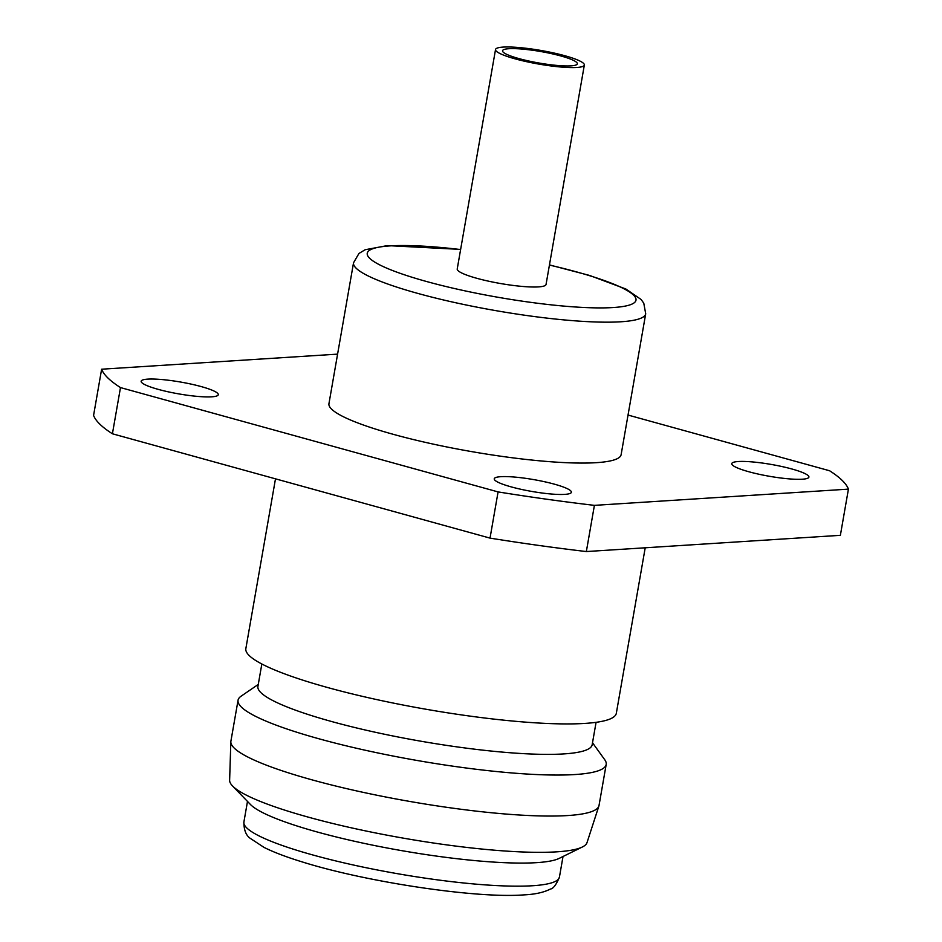 <?xml version="1.0" encoding="UTF-8"?>
<svg xmlns="http://www.w3.org/2000/svg" width="942" height="942" viewBox="0 0 942 942"><rect width="100%" height="100%" fill="white"/><g stroke="black" fill="none" stroke-linecap="round" stroke-linejoin="round"><path stroke-width="1.41" d="M503.075 47.1A45.086 6.9 -170.1 0 1 553.46 52.917A45.086 6.9 -170.1 0 1 584.346 65.033A45.086 6.9 -170.1 0 1 576.798 67.471A45.086 6.9 -170.1 0 1 526.401 61.642A45.086 6.9 -170.1 0 1 495.527 49.537A45.086 6.9 -170.1 0 1 503.075 47.1M495.527 49.537L457.223 268.965A45.086 6.9 9.9 0 0 488.109 281.081A45.086 6.9 9.9 0 0 538.494 286.898A45.086 6.9 9.9 0 0 546.042 284.472L584.346 65.033M570.982 65.858A37.963 5.805 -170.1 0 1 528.544 60.959A37.963 5.805 -170.1 0 1 502.533 50.762A37.963 5.805 -170.1 0 1 508.892 48.713A37.963 5.805 -170.1 0 1 551.329 53.612A37.963 5.805 -170.1 0 1 577.328 63.809A37.963 5.805 -170.1 0 1 570.982 65.858M738.328 461.521A39.152 5.993 9.9 0 0 731.769 463.629A39.152 5.993 9.9 0 0 758.593 474.156A39.152 5.993 9.9 0 0 802.348 479.207A39.152 5.993 9.9 0 0 808.907 477.099A39.152 5.993 9.9 0 0 782.084 466.573A39.152 5.993 9.9 0 0 738.328 461.521M500.803 476.687A39.152 5.993 9.9 0 0 494.244 478.795A39.152 5.993 9.9 0 0 521.067 489.322A39.152 5.993 9.9 0 0 564.823 494.373A39.152 5.993 9.9 0 0 571.382 492.266A39.152 5.993 9.9 0 0 544.558 481.739A39.152 5.993 9.9 0 0 500.803 476.687M147.706 379.131A39.152 5.993 9.9 0 0 141.159 381.239A39.152 5.993 9.9 0 0 167.97 391.766A39.152 5.993 9.9 0 0 211.738 396.817A39.152 5.993 9.9 0 0 218.285 394.71A39.152 5.993 9.9 0 0 191.473 384.183A39.152 5.993 9.9 0 0 147.706 379.131M592.506 742.767L604.729 759.711A186.846 28.59 -170.1 0 1 606.189 764.457L599.03 805.457A186.846 28.59 -170.1 0 1 598.877 806.069L587.007 842.631A181.429 27.754 -170.1 0 1 582.356 846.999L559.23 858.362A160.152 24.504 -170.1 0 1 536.646 862.648A160.152 24.504 -170.1 0 1 373.409 845.304A160.152 24.504 -170.1 0 1 250.419 804.468L232.521 785.946A181.429 27.754 -170.1 0 1 229.624 780.259L230.837 741.825A186.846 28.59 -170.1 0 1 230.896 741.213L238.055 700.212A186.846 28.59 -170.1 0 1 241.034 696.232L258.273 684.434M582.356 846.999A181.429 27.754 -170.1 0 1 556.769 851.839A181.429 27.754 -170.1 0 1 371.843 832.198A181.429 27.754 -170.1 0 1 232.521 785.946M598.877 806.069A186.846 28.59 -170.1 0 1 567.743 815.548A186.846 28.59 -170.1 0 1 360.81 791.833A186.846 28.59 -170.1 0 1 230.837 741.825M606.189 764.457A186.846 28.59 -170.1 0 1 574.903 774.548A186.846 28.59 -170.1 0 1 366.049 750.409A186.846 28.59 -170.1 0 1 238.055 700.212M596.074 722.326L592.165 744.757A169.642 25.952 -170.1 0 1 563.752 753.918A169.642 25.952 -170.1 0 1 374.127 732.005A169.642 25.952 -170.1 0 1 257.92 686.424L261.841 663.992M645.211 547.797L616.327 713.271A188.035 28.766 -170.1 0 1 584.841 723.421A188.035 28.766 -170.1 0 1 374.657 699.129A188.035 28.766 -170.1 0 1 245.85 648.614L275.488 478.842M621.119 454.668A148.294 22.69 -170.1 0 1 596.286 462.675A148.294 22.69 -170.1 0 1 430.529 443.517A148.294 22.69 -170.1 0 1 328.946 403.671L353.533 262.771A148.294 22.69 -170.1 0 0 455.116 302.618A148.294 22.69 -170.1 0 0 620.872 321.775A148.294 22.69 -170.1 0 0 645.706 313.768L621.119 454.668M337.589 354.133L101.63 369.205A379.626 58.074 -170.1 0 0 120.482 387.586L498.082 491.912A379.626 58.074 -170.1 0 0 594.402 505.359L848.424 489.133A379.626 58.074 -170.1 0 0 829.584 470.753L628.031 415.057M120.482 387.586L112.416 433.779A379.626 58.074 -170.1 0 1 93.576 415.398L101.63 369.205M594.402 505.359L586.348 551.553L840.37 535.327L848.424 489.133M586.348 551.553A379.626 58.074 -170.1 0 1 490.028 538.117L498.082 491.912M112.416 433.779L490.028 538.117M532.619 885.739A160.152 24.504 9.9 0 0 559.43 877.096C556.286 884.691 553.26 888.683 550.34 889.071C543.793 892.451 534.903 894.394 523.67 894.9C476.275 898.574 366.438 882.065 302.523 862.012C286.498 857.102 273.651 852.227 263.995 847.376L250.313 838.392C246.003 835.436 243.86 829.984 243.896 822.025A160.152 24.504 9.9 0 0 353.603 865.05A160.152 24.504 9.9 0 0 532.619 885.739M549.433 265.067A136.425 20.877 -170.1 0 1 613.195 307.539A136.425 20.877 -170.1 0 1 426.596 281.517A136.425 20.877 -170.1 0 1 390.082 245.897A136.425 20.877 -170.1 0 1 460.614 249.559M563.022 856.502L559.43 877.096M645.706 313.768L643.775 303.183L641.102 299.485L625.877 289.006L589.551 275.429L549.457 264.914M460.638 249.406L387.315 245.603L365.143 249.736L358.961 253.457L353.533 262.771M247.487 801.43L243.896 822.025"/></g></svg>
